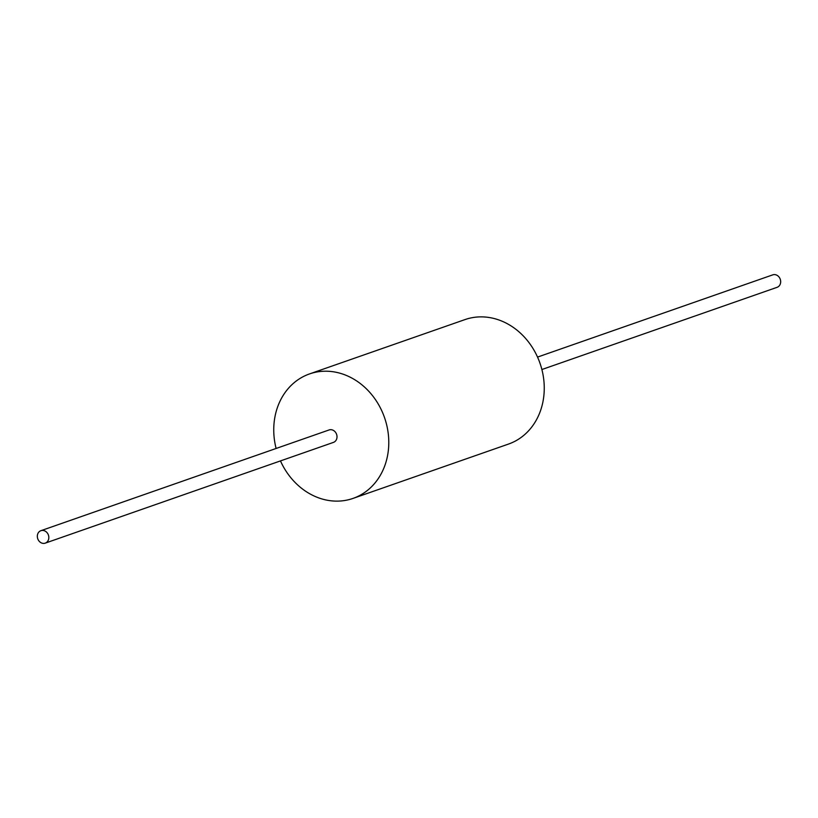 <?xml version="1.0" encoding="UTF-8"?>
<svg xmlns="http://www.w3.org/2000/svg" width="818" height="818" viewBox="0 0 818 818"><rect width="100%" height="100%" fill="white"/><g stroke="black" fill="none" stroke-linecap="round" stroke-linejoin="round"><path stroke-width="1.23" d="M42.147 543.193A6.595 5.644 70.7 0 1 37.362 537.007A6.595 5.644 70.7 0 1 40.9 530.688A6.595 5.644 70.7 0 1 43.998 530.626A6.595 5.644 70.7 0 1 48.794 536.802A6.595 5.644 70.7 0 1 45.256 543.132A6.595 5.644 70.7 0 1 42.147 543.193M40.9 530.688L329.092 429.951A6.595 5.644 70.7 0 1 332.19 429.89A6.595 5.644 70.7 0 1 336.975 436.066A6.595 5.644 70.7 0 1 333.437 442.395L45.256 543.132M537.538 357.088L772.744 274.868A6.595 5.644 70.7 0 1 775.853 274.807A6.595 5.644 70.7 0 1 780.638 280.993A6.595 5.644 70.7 0 1 777.1 287.312L541.884 369.531M276.116 448.469A65.931 56.401 70.7 0 1 309.511 373.928L464.982 319.593A65.931 56.401 70.7 0 1 496.005 319.04A65.931 56.401 70.7 0 1 543.888 380.81A65.931 56.401 70.7 0 1 508.489 444.072L353.018 498.407A65.931 56.401 70.7 0 1 321.995 498.96A65.931 56.401 70.7 0 1 280.462 460.912M309.511 373.928A65.931 56.401 70.7 0 1 340.533 373.376A65.931 56.401 70.7 0 1 388.417 435.156A65.931 56.401 70.7 0 1 353.018 498.407"/></g></svg>

